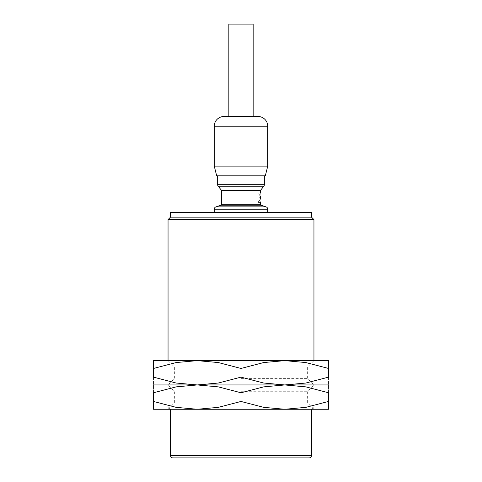 <?xml version="1.0" encoding="UTF-8"?>
<svg xmlns="http://www.w3.org/2000/svg" width="482" height="482" viewBox="0 0 482 482"><rect width="100%" height="100%" fill="white"/><g stroke="black" fill="none" stroke-linecap="round" stroke-linejoin="round"><path stroke-width="0.36" stroke-dasharray="2.41 1.81" d="M168.049 219.599L313.951 219.599M241 406.838L313.951 406.838L241 406.838M170.483 217.171L311.517 217.171M170.483 212.309L311.517 212.309M259.834 197.716C260.509 191.444 260.509 191.444 259.834 197.716C260.509 203.988 260.509 203.988 259.834 197.716M216.683 175.834L265.317 175.834M214.255 166.109L267.745 166.109M228.842 24.1L253.158 24.1M223.979 116.499L258.021 116.499M153.463 409.266L197.228 409.266L218.316 407.35L241 401.452L263.684 407.35L284.772 409.266L305.853 407.35L328.537 401.452C328.537 411.917 328.537 411.917 328.537 401.434L328.537 392.77L305.853 386.871L284.772 384.949L168.049 384.949L313.951 384.949L168.049 384.949L313.951 384.949L241 384.949L284.772 384.949L263.684 386.871L241 392.77L218.316 386.871L197.228 384.949L153.463 384.949L197.228 384.949L218.316 383.033L241 377.135L263.684 383.033L284.772 384.949L305.853 383.033L328.537 377.135L328.537 368.453C328.537 357.987 328.537 357.987 328.537 368.471L305.853 362.554L284.772 360.638L263.684 362.554L241 368.453L218.316 362.554L197.228 360.638L176.147 362.554L153.463 368.453L153.463 377.135L176.147 383.033L197.228 384.949L176.147 386.871L153.463 392.77L153.463 401.452C153.463 411.917 153.463 411.917 153.463 401.434L176.147 407.35L197.228 409.266L311.517 409.266L170.483 409.266L328.537 409.266M258.021 197.716L258.021 192.854L258.021 197.716M172.918 457.9L309.083 457.9M241 175.834L217.659 175.834L241 175.834M241 366.953L307.63 366.953L241 366.953M153.463 360.638L328.537 360.638M241 378.635L307.63 378.635L241 378.635M153.463 368.471C153.463 357.987 153.463 357.987 153.463 368.471M153.463 377.117C153.463 387.6 153.463 387.6 153.463 377.117M328.537 377.117C328.537 387.6 328.537 387.6 328.537 377.117M284.772 384.949L328.537 384.949L284.772 384.949M241 360.638L168.049 360.638L241 360.638M241 368.453L241 377.135M241 391.27L307.63 391.27L241 391.27M241 402.952L307.63 402.952L241 402.952M328.537 392.788C328.537 382.304 328.537 382.304 328.537 392.788M153.463 392.788C153.463 382.304 153.463 382.304 153.463 392.788M241 409.266L168.049 409.266L241 409.266M241 392.77L241 401.452M214.255 209.194L267.745 209.194M220.883 205.236L261.117 205.236M215.918 206.892L266.082 206.892M221.545 204.314L260.455 204.314M221.545 190.764L260.455 190.764M221.334 190.155L260.666 190.155M218.189 186.227L263.811 186.227M217.659 184.708L264.341 184.708M214.255 126.23L267.745 126.23M170.483 455.466L311.517 455.466M311.517 409.266L313.951 406.838L313.951 360.638L307.63 366.953L307.63 378.635L313.951 384.949L307.63 391.27L307.63 402.952L313.951 409.266M260.455 202.579L258.021 202.579M258.021 201.928A4.862 4.862 0 0 0 259.955 199.855M259.955 195.578A4.862 4.862 0 0 0 258.021 193.505M260.455 192.854L258.021 192.854M170.483 409.266L168.049 406.838L168.049 360.638L174.37 366.953L174.37 378.635L168.049 384.949L174.37 391.27L174.37 402.952L168.049 409.266"/><path stroke-width="0.72" d="M313.951 360.638L313.951 219.599L168.049 219.599L170.483 217.171L170.483 212.309L311.517 212.309L311.517 217.171L170.483 217.171M266.082 206.892A2.434 2.434 0 0 1 267.745 209.194L214.255 209.194A2.434 2.434 0 0 1 215.918 206.892L266.082 206.892L261.117 205.236A0.97 0.97 0 0 1 260.455 204.314L221.545 204.314A0.97 0.97 0 0 1 220.883 205.236L215.918 206.892M259.834 197.716C260.509 191.444 260.509 191.444 259.834 197.716C260.509 203.988 260.509 203.988 259.834 197.716M260.455 190.764A0.97 0.97 0 0 1 260.666 190.155L221.334 190.155A0.97 0.97 0 0 1 221.545 190.764L260.455 190.764L260.455 192.854M217.659 184.708L264.341 184.708A2.434 2.434 0 0 1 263.811 186.227L218.189 186.227A2.434 2.434 0 0 1 217.659 184.708L217.659 175.834M214.255 166.109L216.683 175.834L265.317 175.834L267.745 166.109L214.255 166.109L214.255 126.23A9.724 9.724 0 0 1 223.979 116.499L258.021 116.499A9.724 9.724 0 0 1 267.745 126.23L214.255 126.23M253.158 116.499L253.158 24.1L228.842 24.1L228.842 116.499M170.483 455.466L311.517 455.466A2.434 2.434 0 0 1 309.083 457.9L172.918 457.9A2.434 2.434 0 0 1 170.483 455.466L170.483 409.266M241 377.135L218.316 383.033L197.228 384.949L176.147 383.033L153.463 377.135L153.463 368.453C153.463 357.987 153.463 357.987 153.463 368.471L176.147 362.554L197.228 360.638L218.316 362.554L241 368.453L263.684 362.554L284.772 360.638L305.853 362.554L328.537 368.453C328.537 357.987 328.537 357.987 328.537 368.471L328.537 377.135L305.853 383.033L284.772 384.949L153.463 384.949L197.228 384.949L218.316 386.871L241 392.77L263.684 386.871L284.772 384.949L263.684 383.033L241 377.135L241 368.453M328.537 360.638L153.463 360.638M328.537 377.117C328.537 387.6 328.537 387.6 328.537 377.117M328.537 384.949L284.772 384.949L305.853 386.871L328.537 392.77L328.537 401.452C328.537 411.917 328.537 411.917 328.537 401.434L305.853 407.35L284.772 409.266L197.228 409.266L176.147 407.35L153.463 401.452C153.463 411.917 153.463 411.917 153.463 401.434L153.463 392.77L176.147 386.871L197.228 384.949L328.537 384.949M153.463 377.117C153.463 387.6 153.463 387.6 153.463 377.117M328.537 409.266L284.772 409.266L263.684 407.35L241 401.452L218.316 407.35L197.228 409.266L153.463 409.266M328.537 392.788C328.537 382.304 328.537 382.304 328.537 392.788M153.463 392.788C153.463 382.304 153.463 382.304 153.463 392.788M241 392.77L241 401.452M261.117 205.236L220.883 205.236M311.517 217.171L313.951 219.599M267.745 212.309L267.745 209.194M260.455 204.314L260.455 202.579M260.666 190.155L263.811 186.227M264.341 184.708L264.341 175.834M267.745 166.109L267.745 126.23M311.517 455.466L311.517 409.266M259.955 199.855A4.862 4.862 0 0 0 259.955 195.578M221.334 190.155L218.189 186.227M221.545 204.314L221.545 190.764M214.255 212.309L214.255 209.194M168.049 360.638L168.049 219.599"/></g></svg>
